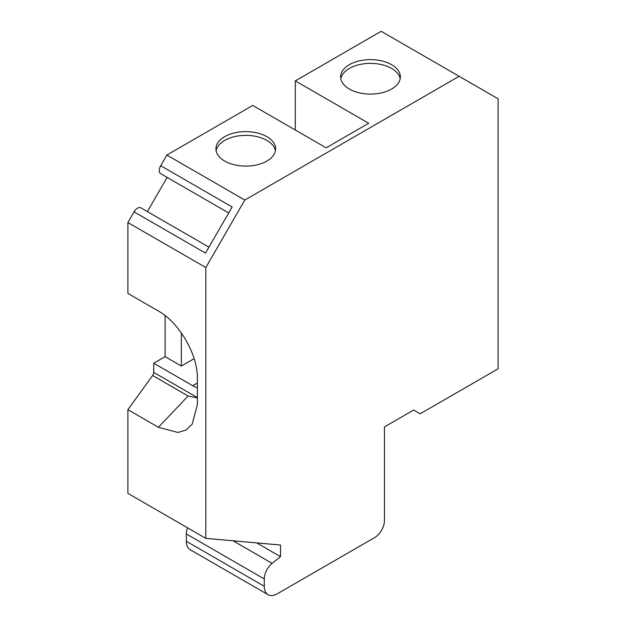 <?xml version="1.0" encoding="UTF-8"?>
<svg xmlns="http://www.w3.org/2000/svg" width="626" height="626" viewBox="0 0 626 626"><rect width="100%" height="100%" fill="white"/><g stroke="black" fill="none" stroke-linecap="round" stroke-linejoin="round"><path stroke-width="0.94" d="M181.344 332.915L181.344 366.03L165.107 356.656L165.107 315.598M194.099 358.667L181.344 366.03M216.103 150.733A29.852 17.238 180 0 1 245.775 135.373A29.852 17.238 180 0 1 275.448 150.733M224.664 161.046A29.852 17.238 180 0 1 215.923 148.863A29.852 17.238 180 0 1 245.775 131.624A29.852 17.238 180 0 1 275.628 148.863A29.852 17.238 180 0 1 257.2 164.779A29.852 17.238 180 0 1 224.664 161.046M340.802 78.735A29.852 17.238 180 0 1 370.482 63.375A29.852 17.238 180 0 1 400.155 78.735M349.371 89.048A29.852 17.238 180 0 1 340.63 76.865A29.852 17.238 180 0 1 370.482 59.627A29.852 17.238 180 0 1 400.335 76.865A29.852 17.238 180 0 1 381.907 92.781A29.852 17.238 180 0 1 349.371 89.048M197.386 397.604L153.738 372.4A3.678 2.121 -60 0 1 152.627 375.506L127.892 409.67L127.892 493.366L205.829 538.368L280.526 545.035L280.526 556.663L272.169 563.361A13.78 7.958 -60 0 0 264.289 578.956L264.289 586.288A18.373 10.603 -60 0 0 268.092 594.7A18.373 10.603 -60 0 0 277.279 593.792L374.7 537.538A13.78 7.958 -60 0 0 384.442 520.668L384.442 426.916L413.676 410.046L420.171 413.794L498.108 368.792L498.108 98.798L381.195 31.3L295.3 80.895L295.3 130.012M205.829 538.368L205.829 267.545L244.805 200.046L459.14 76.302M197.386 387.76A27.56 15.908 60 0 1 192.714 385.718L153.738 363.213L165.107 356.656M268.092 594.7L190.147 549.698A18.373 10.603 -60 0 1 186.345 541.294L186.345 533.955A13.78 7.958 -60 0 1 187.557 527.82M153.738 372.4L153.738 363.213M152.627 375.506L188.129 396L158.417 427.292L177.901 432.472L185.977 430.023L192.127 424.256L197.386 404.795L197.386 378.542C197.832 354.692 179.294 322.586 158.417 311.044L127.892 293.422L127.892 222.543L134.058 211.862A6.886 3.975 -60 0 1 140.944 207.887L208.951 247.145L140.944 207.887M147.376 211.596L167.126 177.393M160.694 173.684L228.693 212.942L160.694 173.684A6.886 3.975 -60 0 1 160.694 165.726L166.86 155.045L252.755 105.458L326.154 147.83L368.698 123.267L295.3 80.895M280.526 556.663L256.707 542.906M127.892 409.67L158.417 427.292M188.129 396L197.386 397.925M205.829 267.545L127.892 222.543M244.805 200.046L166.86 155.045M160.694 165.726L232.136 206.979L205.5 253.115L134.058 211.862M197.386 383.018L192.714 385.718M264.289 586.288L186.345 541.294M264.289 578.956L186.345 533.955M272.169 563.361L233.099 540.801"/></g></svg>
